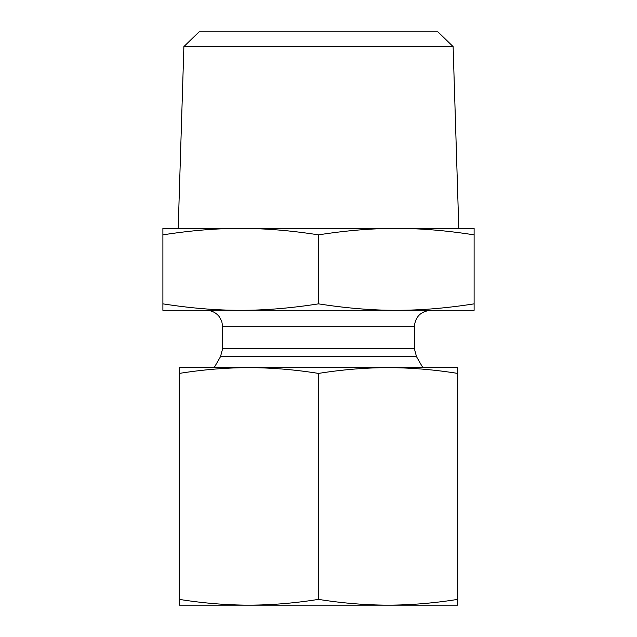 <?xml version="1.0" encoding="UTF-8"?>
<svg xmlns="http://www.w3.org/2000/svg" width="637" height="637" viewBox="0 0 637 637"><rect width="100%" height="100%" fill="white"/><g stroke="black" fill="none" stroke-linecap="round" stroke-linejoin="round"><path stroke-width="0.96" d="M453.114 46.589L437.914 31.85L199.086 31.85L183.886 46.589L453.114 46.589L458.799 228.412L396.302 228.412L474.111 228.412L474.111 234.862C446.402 230.522 420.468 228.372 396.302 228.412C372.143 228.372 346.209 230.522 318.5 234.862C290.791 230.522 264.857 228.372 240.698 228.412L178.201 228.412L183.886 46.589M240.698 228.412C216.532 228.372 190.598 230.522 162.889 234.862L162.889 228.412L396.302 228.412M162.889 234.862L162.889 303.857C190.726 308.204 216.66 310.354 240.698 310.307C264.729 310.354 290.663 308.204 318.5 303.857C346.337 308.204 372.271 310.354 396.302 310.307C420.34 310.354 446.274 308.204 474.111 303.857L474.111 310.307L162.889 310.307L162.889 303.857M318.5 234.862L318.5 303.857M474.111 234.862L474.111 303.857M414.321 348.511L222.679 348.511L222.679 326.693L414.321 326.693L414.321 348.511L416.518 356.696L422.833 367.637M414.321 326.693C415.292 316.74 420.754 311.278 430.7 310.307M457.732 605.15L179.268 605.15L179.268 599.377C202.988 603.167 226.191 605.094 248.884 605.15C271.577 605.094 294.78 603.167 318.5 599.377C342.22 603.167 365.423 605.094 388.116 605.15C410.809 605.094 434.012 603.167 457.732 599.377L457.732 605.15M457.732 373.409C434.012 369.619 410.809 367.7 388.116 367.637L457.732 367.637L457.732 599.377M318.5 373.409C294.78 369.619 271.577 367.7 248.884 367.637L388.116 367.637C365.423 367.7 342.22 369.619 318.5 373.409L318.5 599.377M179.268 373.409L179.268 367.637L248.884 367.637C226.191 367.7 202.988 369.619 179.268 373.409L179.268 599.377M222.679 348.511L220.482 356.696L416.518 356.696M220.482 356.696L214.167 367.637M222.679 326.693L221.756 321.263L219.16 316.549C215.824 312.504 211.54 310.426 206.3 310.307"/></g></svg>
